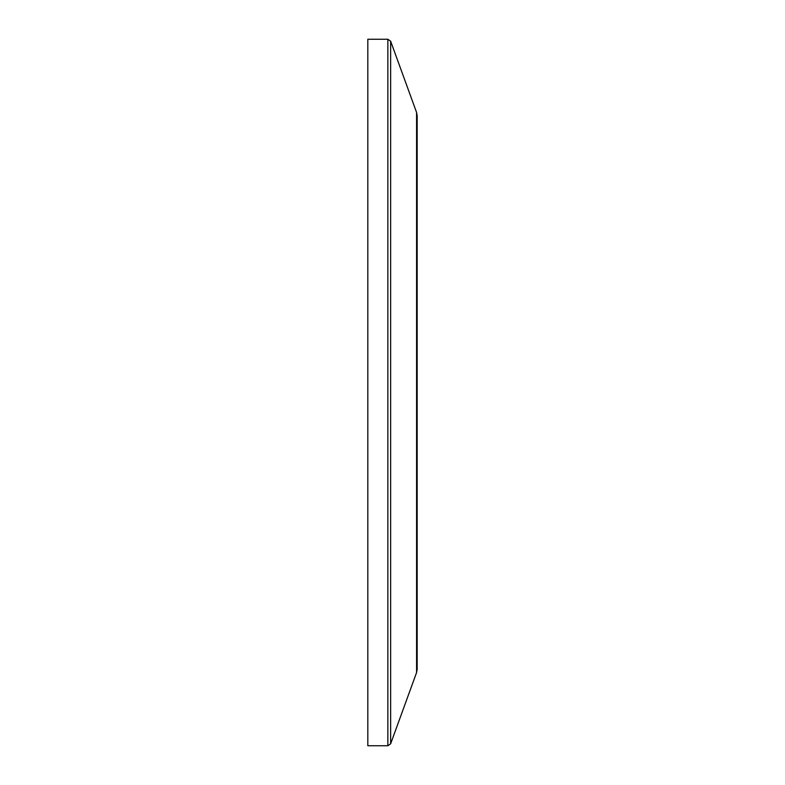 <?xml version="1.0" encoding="UTF-8"?>
<svg xmlns="http://www.w3.org/2000/svg" width="785" height="785" viewBox="0 0 785 785"><rect width="100%" height="100%" fill="white"/><g stroke="black" fill="none" stroke-linecap="round" stroke-linejoin="round"><path stroke-width="1.18" d="M416.58 112.461L416.58 672.539L417.178 669.163L417.178 115.837L416.58 112.461L390.645 41.203L387.859 39.25L387.859 745.75L390.645 743.797L390.645 41.203M387.859 39.25L367.822 39.25L367.822 745.75L387.859 745.75M416.58 672.539L390.645 743.797"/></g></svg>
